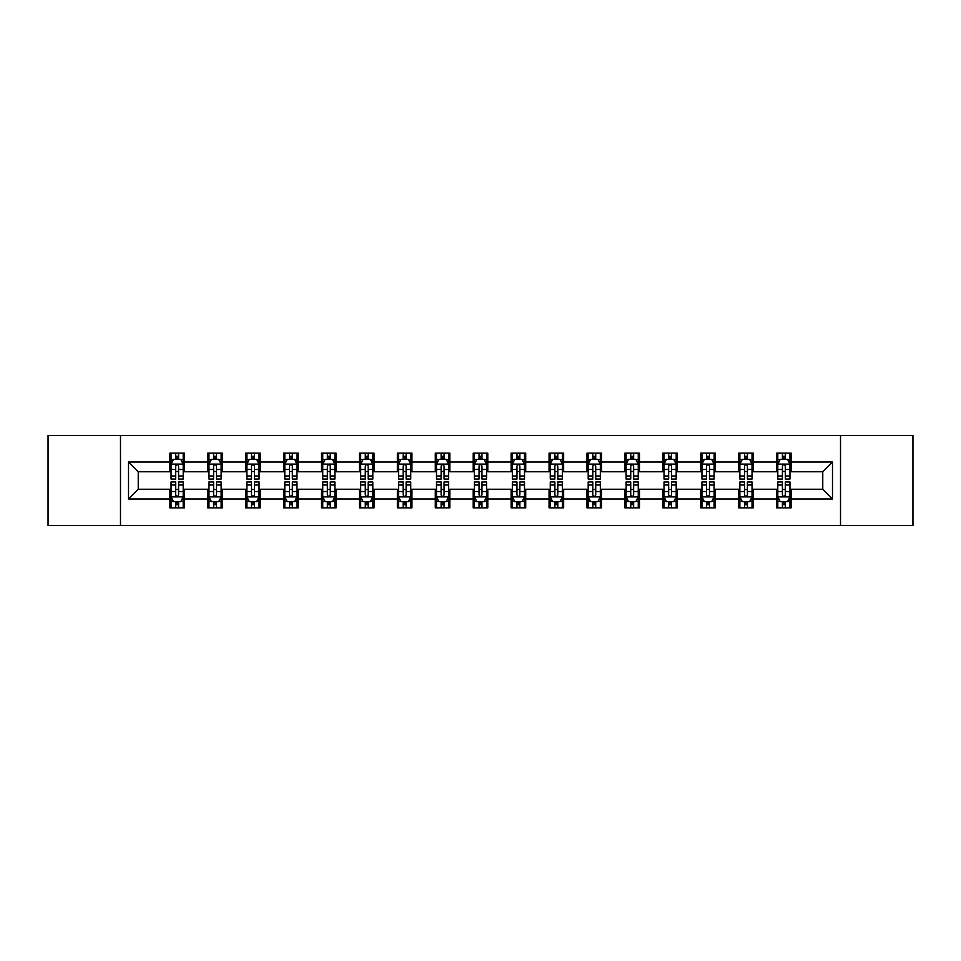 <?xml version="1.0" encoding="UTF-8"?>
<svg xmlns="http://www.w3.org/2000/svg" width="961" height="961" viewBox="0 0 961 961"><rect width="100%" height="100%" fill="white"/><g stroke="black" fill="none" stroke-linecap="round" stroke-linejoin="round"><path stroke-width="1.44" d="M840.515 525.475L912.95 525.475L912.95 435.525L840.515 435.525L840.515 525.475L120.485 525.475L120.485 435.525L48.05 435.525L48.05 525.475L120.485 525.475M840.515 435.525L120.485 435.525M791.167 462.025L791.167 453.148L776.584 453.148L776.584 462.025L753.244 462.025L753.244 453.148L738.661 453.148L738.661 462.025L715.32 462.025L715.32 453.148L700.737 453.148L700.737 462.025L677.397 462.025L677.397 453.148L662.814 453.148L662.814 462.025L639.473 462.025L639.473 453.148L624.89 453.148L624.89 462.025L601.562 462.025L601.562 453.148L586.967 453.148L586.967 462.025L563.639 462.025L563.639 453.148L549.055 453.148L549.055 462.025L525.715 462.025L525.715 453.148L511.132 453.148L511.132 462.025L487.792 462.025L487.792 453.148L473.208 453.148L473.208 462.025L449.868 462.025L449.868 453.148L435.285 453.148L435.285 462.025L411.945 462.025L411.945 453.148L397.361 453.148L397.361 462.025L374.033 462.025L374.033 453.148L359.438 453.148L359.438 462.025L336.11 462.025L336.11 453.148L321.527 453.148L321.527 462.025L298.186 462.025L298.186 453.148L283.603 453.148L283.603 462.025L260.263 462.025L260.263 453.148L245.68 453.148L245.68 462.025L222.339 462.025L222.339 453.148L207.756 453.148L207.756 462.025L184.416 462.025L184.416 453.148L169.833 453.148L169.833 462.025L128.51 462.025L128.51 498.975L138.24 489.245L169.833 489.245L169.833 507.852L184.416 507.852L184.416 489.245L207.756 489.245L207.756 507.852L222.339 507.852L222.339 489.245L245.68 489.245L245.68 507.852L260.263 507.852L260.263 489.245L283.603 489.245L283.603 507.852L298.186 507.852L298.186 489.245L321.527 489.245L321.527 507.852L336.11 507.852L336.11 489.245L359.438 489.245L359.438 507.852L374.033 507.852L374.033 489.245L397.361 489.245L397.361 507.852L411.945 507.852L411.945 489.245L435.285 489.245L435.285 507.852L449.868 507.852L449.868 489.245L473.208 489.245L473.208 507.852L487.792 507.852L487.792 489.245L511.132 489.245L511.132 507.852L525.715 507.852L525.715 489.245L549.055 489.245L549.055 507.852L563.639 507.852L563.639 489.245L586.967 489.245L586.967 507.852L601.562 507.852L601.562 489.245L624.89 489.245L624.89 507.852L639.473 507.852L639.473 489.245L662.814 489.245L662.814 507.852L677.397 507.852L677.397 489.245L700.737 489.245L700.737 507.852L715.32 507.852L715.32 489.245L738.661 489.245L738.661 507.852L753.244 507.852L753.244 489.245L776.584 489.245L776.584 507.852L791.167 507.852L791.167 489.245L822.76 489.245L822.76 471.755L791.167 471.755L791.167 462.025L832.49 462.025L832.49 498.975L791.167 498.975M776.584 498.975L753.244 498.975M738.661 498.975L715.32 498.975M700.737 498.975L677.397 498.975M662.814 498.975L639.473 498.975M624.89 498.975L601.562 498.975M586.967 498.975L563.639 498.975M549.055 498.975L525.715 498.975M511.132 498.975L487.792 498.975M473.208 498.975L449.868 498.975M435.285 498.975L411.945 498.975M397.361 498.975L374.033 498.975M359.438 498.975L336.11 498.975M321.527 498.975L298.186 498.975M283.603 498.975L260.263 498.975M245.68 498.975L222.339 498.975M207.756 498.975L184.416 498.975M169.833 498.975L128.51 498.975M776.584 462.025L776.584 471.755L753.244 471.755L753.244 462.025M738.661 462.025L738.661 471.755L715.32 471.755L715.32 462.025M700.737 462.025L700.737 471.755L677.397 471.755L677.397 462.025M662.814 462.025L662.814 471.755L639.473 471.755L639.473 462.025M624.89 462.025L624.89 471.755L601.562 471.755L601.562 462.025M586.967 462.025L586.967 471.755L563.639 471.755L563.639 462.025M549.055 462.025L549.055 471.755L525.715 471.755L525.715 462.025M511.132 462.025L511.132 471.755L487.792 471.755L487.792 462.025M473.208 462.025L473.208 471.755L449.868 471.755L449.868 462.025M435.285 462.025L435.285 471.755L411.945 471.755L411.945 462.025M397.361 462.025L397.361 471.755L374.033 471.755L374.033 462.025M359.438 462.025L359.438 471.755L336.11 471.755L336.11 462.025M321.527 462.025L321.527 471.755L298.186 471.755L298.186 462.025M283.603 462.025L283.603 471.755L260.263 471.755L260.263 462.025M245.68 462.025L245.68 471.755L222.339 471.755L222.339 462.025M207.756 462.025L207.756 471.755L184.416 471.755L184.416 462.025M169.833 462.025L169.833 471.755L138.24 471.755L128.51 462.025M138.24 471.755L138.24 489.245M832.49 498.975L822.76 489.245M822.76 471.755L832.49 462.025M169.833 459.226L171.046 459.226M175.671 459.226L178.59 459.226M183.203 459.226L184.416 459.226M169.833 471.503L171.046 471.503M175.671 471.503L178.59 471.503M183.203 471.503L184.416 471.503M169.833 489.497L171.046 489.497M175.671 489.497L178.59 489.497M183.203 489.497L184.416 489.497M169.833 501.774L171.046 501.774M175.671 501.774L178.59 501.774M183.203 501.774L184.416 501.774M207.756 489.497L208.969 489.497M213.594 489.497L216.513 489.497M221.126 489.497L222.339 489.497M207.756 501.774L208.969 501.774M213.594 501.774L216.513 501.774M221.126 501.774L222.339 501.774M207.756 459.226L208.969 459.226M213.594 459.226L216.513 459.226M221.126 459.226L222.339 459.226M207.756 471.503L208.969 471.503M213.594 471.503L216.513 471.503M221.126 471.503L222.339 471.503M245.68 489.497L246.893 489.497M251.518 489.497L254.425 489.497M259.05 489.497L260.263 489.497M245.68 501.774L246.893 501.774M251.518 501.774L254.425 501.774M259.05 501.774L260.263 501.774M245.68 459.226L246.893 459.226M251.518 459.226L254.425 459.226M259.05 459.226L260.263 459.226M245.68 471.503L246.893 471.503M251.518 471.503L254.425 471.503M259.05 471.503L260.263 471.503M283.603 489.497L284.816 489.497M289.429 489.497L292.348 489.497M296.973 489.497L298.186 489.497M283.603 501.774L284.816 501.774M289.429 501.774L292.348 501.774M296.973 501.774L298.186 501.774M283.603 459.226L284.816 459.226M289.429 459.226L292.348 459.226M296.973 459.226L298.186 459.226M283.603 471.503L284.816 471.503M289.429 471.503L292.348 471.503M296.973 471.503L298.186 471.503M321.527 489.497L322.74 489.497M327.353 489.497L330.272 489.497M334.896 489.497L336.11 489.497M321.527 501.774L322.74 501.774M327.353 501.774L330.272 501.774M334.896 501.774L336.11 501.774M321.527 459.226L322.74 459.226M327.353 459.226L330.272 459.226M334.896 459.226L336.11 459.226M321.527 471.503L322.74 471.503M327.353 471.503L330.272 471.503M334.896 471.503L336.11 471.503M359.438 489.497L360.663 489.497M365.276 489.497L368.195 489.497M372.808 489.497L374.033 489.497M359.438 501.774L360.663 501.774M365.276 501.774L368.195 501.774M372.808 501.774L374.033 501.774M359.438 459.226L360.663 459.226M365.276 459.226L368.195 459.226M372.808 459.226L374.033 459.226M359.438 471.503L360.663 471.503M365.276 471.503L368.195 471.503M372.808 471.503L374.033 471.503M397.361 489.497L398.575 489.497M403.2 489.497L406.119 489.497M410.731 489.497L411.945 489.497M397.361 501.774L398.575 501.774M403.2 501.774L406.119 501.774M410.731 501.774L411.945 501.774M397.361 459.226L398.575 459.226M403.2 459.226L406.119 459.226M410.731 459.226L411.945 459.226M397.361 471.503L398.575 471.503M403.2 471.503L406.119 471.503M410.731 471.503L411.945 471.503M435.285 489.497L436.498 489.497M441.123 489.497L444.042 489.497M448.655 489.497L449.868 489.497M435.285 501.774L436.498 501.774M441.123 501.774L444.042 501.774M448.655 501.774L449.868 501.774M435.285 459.226L436.498 459.226M441.123 459.226L444.042 459.226M448.655 459.226L449.868 459.226M435.285 471.503L436.498 471.503M441.123 471.503L444.042 471.503M448.655 471.503L449.868 471.503M473.208 489.497L474.422 489.497M479.046 489.497L481.954 489.497M486.578 489.497L487.792 489.497M473.208 501.774L474.422 501.774M479.046 501.774L481.954 501.774M486.578 501.774L487.792 501.774M473.208 459.226L474.422 459.226M479.046 459.226L481.954 459.226M486.578 459.226L487.792 459.226M473.208 471.503L474.422 471.503M479.046 471.503L481.954 471.503M486.578 471.503L487.792 471.503M511.132 489.497L512.345 489.497M516.958 489.497L519.877 489.497M524.502 489.497L525.715 489.497M511.132 501.774L512.345 501.774M516.958 501.774L519.877 501.774M524.502 501.774L525.715 501.774M511.132 459.226L512.345 459.226M516.958 459.226L519.877 459.226M524.502 459.226L525.715 459.226M511.132 471.503L512.345 471.503M516.958 471.503L519.877 471.503M524.502 471.503L525.715 471.503M549.055 489.497L550.269 489.497M554.881 489.497L557.8 489.497M562.425 489.497L563.639 489.497M549.055 501.774L550.269 501.774M554.881 501.774L557.8 501.774M562.425 501.774L563.639 501.774M549.055 459.226L550.269 459.226M554.881 459.226L557.8 459.226M562.425 459.226L563.639 459.226M549.055 471.503L550.269 471.503M554.881 471.503L557.8 471.503M562.425 471.503L563.639 471.503M586.967 489.497L588.192 489.497M592.805 489.497L595.724 489.497M600.337 489.497L601.562 489.497M586.967 501.774L588.192 501.774M592.805 501.774L595.724 501.774M600.337 501.774L601.562 501.774M586.967 459.226L588.192 459.226M592.805 459.226L595.724 459.226M600.337 459.226L601.562 459.226M586.967 471.503L588.192 471.503M592.805 471.503L595.724 471.503M600.337 471.503L601.562 471.503M624.89 489.497L626.104 489.497M630.728 489.497L633.647 489.497M638.26 489.497L639.473 489.497M624.89 501.774L626.104 501.774M630.728 501.774L633.647 501.774M638.26 501.774L639.473 501.774M624.89 459.226L626.104 459.226M630.728 459.226L633.647 459.226M638.26 459.226L639.473 459.226M624.89 471.503L626.104 471.503M630.728 471.503L633.647 471.503M638.26 471.503L639.473 471.503M662.814 489.497L664.027 489.497M668.652 489.497L671.571 489.497M676.184 489.497L677.397 489.497M662.814 501.774L664.027 501.774M668.652 501.774L671.571 501.774M676.184 501.774L677.397 501.774M662.814 459.226L664.027 459.226M668.652 459.226L671.571 459.226M676.184 459.226L677.397 459.226M662.814 471.503L664.027 471.503M668.652 471.503L671.571 471.503M676.184 471.503L677.397 471.503M700.737 489.497L701.95 489.497M706.575 489.497L709.482 489.497M714.107 489.497L715.32 489.497M700.737 501.774L701.95 501.774M706.575 501.774L709.482 501.774M714.107 501.774L715.32 501.774M700.737 459.226L701.95 459.226M706.575 459.226L709.482 459.226M714.107 459.226L715.32 459.226M700.737 471.503L701.95 471.503M706.575 471.503L709.482 471.503M714.107 471.503L715.32 471.503M738.661 489.497L739.874 489.497M744.487 489.497L747.406 489.497M752.031 489.497L753.244 489.497M738.661 501.774L739.874 501.774M744.487 501.774L747.406 501.774M752.031 501.774L753.244 501.774M738.661 459.226L739.874 459.226M744.487 459.226L747.406 459.226M752.031 459.226L753.244 459.226M738.661 471.503L739.874 471.503M744.487 471.503L747.406 471.503M752.031 471.503L753.244 471.503M776.584 489.497L777.797 489.497M782.41 489.497L785.329 489.497M789.954 489.497L791.167 489.497M776.584 501.774L777.797 501.774M782.41 501.774L785.329 501.774M789.954 501.774L791.167 501.774M776.584 459.226L777.797 459.226M782.41 459.226L785.329 459.226M789.954 459.226L791.167 459.226M776.584 471.503L777.797 471.503M782.41 471.503L785.329 471.503M789.954 471.503L791.167 471.503M178.59 456.319L175.671 456.319M183.203 475.995L178.59 475.995L178.59 479.046L183.203 479.046L183.203 464.211L180.776 459.346L173.485 459.346L171.046 464.211L171.046 479.046L175.671 479.046L175.671 475.995L171.046 475.995M171.046 464.211L171.046 453.148M183.203 464.211L183.203 453.148M175.671 459.346L175.671 453.148M178.59 453.148L178.59 459.346M178.59 475.995L178.59 466.037C177.617 464.163 176.644 464.163 175.671 466.037L175.671 475.995M175.671 504.681L178.59 504.681M171.046 485.005L175.671 485.005L175.671 481.954L171.046 481.954L171.046 496.789L173.485 501.654L180.776 501.654L183.203 496.789L183.203 481.954L178.59 481.954L178.59 485.005L183.203 485.005M183.203 496.789L183.203 507.852M171.046 496.789L171.046 507.852M178.59 501.654L178.59 507.852M175.671 507.852L175.671 501.654M175.671 485.005L175.671 494.963C176.644 496.837 177.617 496.837 178.59 494.963L178.59 485.005M216.513 456.319L213.594 456.319M221.126 475.995L216.513 475.995L216.513 479.046L221.126 479.046L221.126 464.211L218.7 459.346L211.408 459.346L208.969 464.211L208.969 479.046L213.594 479.046L213.594 475.995L208.969 475.995M208.969 464.211L208.969 453.148M221.126 464.211L221.126 453.148M213.594 459.346L213.594 453.148M216.513 453.148L216.513 459.346M216.513 475.995L216.513 466.037C215.54 464.163 214.567 464.163 213.594 466.037L213.594 475.995M254.425 456.319L251.518 456.319M259.05 475.995L254.425 475.995L254.425 479.046L259.05 479.046L259.05 464.211L256.623 459.346L249.319 459.346L246.893 464.211L246.893 479.046L251.518 479.046L251.518 475.995L246.893 475.995M246.893 464.211L246.893 453.148M259.05 464.211L259.05 453.148M251.518 459.346L251.518 453.148M254.425 453.148L254.425 459.346M254.425 475.995L254.425 466.037C253.464 464.163 252.491 464.163 251.518 466.037L251.518 475.995M213.594 504.681L216.513 504.681M208.969 485.005L213.594 485.005L213.594 481.954L208.969 481.954L208.969 496.789L211.408 501.654L218.7 501.654L221.126 496.789L221.126 481.954L216.513 481.954L216.513 485.005L221.126 485.005M221.126 496.789L221.126 507.852M208.969 496.789L208.969 507.852M216.513 501.654L216.513 507.852M213.594 507.852L213.594 501.654M213.594 485.005L213.594 494.963C214.567 496.837 215.54 496.837 216.513 494.963L216.513 485.005M251.518 504.681L254.425 504.681M246.893 485.005L251.518 485.005L251.518 481.954L246.893 481.954L246.893 496.789L249.319 501.654L256.623 501.654L259.05 496.789L259.05 481.954L254.425 481.954L254.425 485.005L259.05 485.005M259.05 496.789L259.05 507.852M246.893 496.789L246.893 507.852M254.425 501.654L254.425 507.852M251.518 507.852L251.518 501.654M251.518 485.005L251.518 494.963C252.479 496.837 253.452 496.837 254.425 494.963L254.425 485.005M292.348 456.319L289.429 456.319M296.973 475.995L292.348 475.995L292.348 479.046L296.973 479.046L296.973 464.211L294.534 459.346L287.243 459.346L284.816 464.211L284.816 479.046L289.429 479.046L289.429 475.995L284.816 475.995M284.816 464.211L284.816 453.148M296.973 464.211L296.973 453.148M289.429 459.346L289.429 453.148M292.348 453.148L292.348 459.346M292.348 475.995L292.348 466.037C291.375 464.163 290.402 464.163 289.429 466.037L289.429 475.995M330.272 456.319L327.353 456.319M334.896 475.995L330.272 475.995L330.272 479.046L334.896 479.046L334.896 464.211L332.458 459.346L325.166 459.346L322.74 464.211L322.74 479.046L327.353 479.046L327.353 475.995L322.74 475.995M322.74 464.211L322.74 453.148M334.896 464.211L334.896 453.148M327.353 459.346L327.353 453.148M330.272 453.148L330.272 459.346M330.272 475.995L330.272 466.037C329.299 464.163 328.326 464.163 327.353 466.037L327.353 475.995M368.195 456.319L365.276 456.319M372.808 475.995L368.195 475.995L368.195 479.046L372.808 479.046L372.808 464.211L370.381 459.346L363.09 459.346L360.663 464.211L360.663 479.046L365.276 479.046L365.276 475.995L360.663 475.995M360.663 464.211L360.663 453.148M372.808 464.211L372.808 453.148M365.276 459.346L365.276 453.148M368.195 453.148L368.195 459.346M368.195 475.995L368.195 466.037C367.222 464.163 366.249 464.163 365.276 466.037L365.276 475.995M289.429 504.681L292.348 504.681M284.816 485.005L289.429 485.005L289.429 481.954L284.816 481.954L284.816 496.789L287.243 501.654L294.534 501.654L296.973 496.789L296.973 481.954L292.348 481.954L292.348 485.005L296.973 485.005M296.973 496.789L296.973 507.852M284.816 496.789L284.816 507.852M292.348 501.654L292.348 507.852M289.429 507.852L289.429 501.654M289.429 485.005L289.429 494.963C290.402 496.837 291.375 496.837 292.348 494.963L292.348 485.005M327.353 504.681L330.272 504.681M322.74 485.005L327.353 485.005L327.353 481.954L322.74 481.954L322.74 496.789L325.166 501.654L332.458 501.654L334.896 496.789L334.896 481.954L330.272 481.954L330.272 485.005L334.896 485.005M334.896 496.789L334.896 507.852M322.74 496.789L322.74 507.852M330.272 501.654L330.272 507.852M327.353 507.852L327.353 501.654M327.353 485.005L327.353 494.963C328.326 496.837 329.299 496.837 330.272 494.963L330.272 485.005M365.276 504.681L368.195 504.681M360.663 485.005L365.276 485.005L365.276 481.954L360.663 481.954L360.663 496.789L363.09 501.654L370.381 501.654L372.808 496.789L372.808 481.954L368.195 481.954L368.195 485.005L372.808 485.005M372.808 496.789L372.808 507.852M360.663 496.789L360.663 507.852M368.195 501.654L368.195 507.852M365.276 507.852L365.276 501.654M365.276 485.005L365.276 494.963C366.249 496.837 367.222 496.837 368.195 494.963L368.195 485.005M406.119 456.319L403.2 456.319M410.731 475.995L406.119 475.995L406.119 479.046L410.731 479.046L410.731 464.211L408.305 459.346L401.013 459.346L398.575 464.211L398.575 479.046L403.2 479.046L403.2 475.995L398.575 475.995M398.575 464.211L398.575 453.148M410.731 464.211L410.731 453.148M403.2 459.346L403.2 453.148M406.119 453.148L406.119 459.346M406.119 475.995L406.119 466.037C405.146 464.163 404.173 464.163 403.2 466.037L403.2 475.995M403.2 504.681L406.119 504.681M398.575 485.005L403.2 485.005L403.2 481.954L398.575 481.954L398.575 496.789L401.013 501.654L408.305 501.654L410.731 496.789L410.731 481.954L406.119 481.954L406.119 485.005L410.731 485.005M410.731 496.789L410.731 507.852M398.575 496.789L398.575 507.852M406.119 501.654L406.119 507.852M403.2 507.852L403.2 501.654M403.2 485.005L403.2 494.963C404.173 496.837 405.146 496.837 406.119 494.963L406.119 485.005M444.042 456.319L441.123 456.319M448.655 475.995L444.042 475.995L444.042 479.046L448.655 479.046L448.655 464.211L446.228 459.346L438.937 459.346L436.498 464.211L436.498 479.046L441.123 479.046L441.123 475.995L436.498 475.995M436.498 464.211L436.498 453.148M448.655 464.211L448.655 453.148M441.123 459.346L441.123 453.148M444.042 453.148L444.042 459.346M444.042 475.995L444.042 466.037C443.069 464.163 442.096 464.163 441.123 466.037L441.123 475.995M441.123 504.681L444.042 504.681M436.498 485.005L441.123 485.005L441.123 481.954L436.498 481.954L436.498 496.789L438.937 501.654L446.228 501.654L448.655 496.789L448.655 481.954L444.042 481.954L444.042 485.005L448.655 485.005M448.655 496.789L448.655 507.852M436.498 496.789L436.498 507.852M444.042 501.654L444.042 507.852M441.123 507.852L441.123 501.654M441.123 485.005L441.123 494.963C442.096 496.837 443.069 496.837 444.042 494.963L444.042 485.005M481.954 456.319L479.046 456.319M486.578 475.995L481.954 475.995L481.954 479.046L486.578 479.046L486.578 464.211L484.152 459.346L476.848 459.346L474.422 464.211L474.422 479.046L479.046 479.046L479.046 475.995L474.422 475.995M474.422 464.211L474.422 453.148M486.578 464.211L486.578 453.148M479.046 459.346L479.046 453.148M481.954 453.148L481.954 459.346M481.954 475.995L481.954 466.037C480.993 464.163 480.019 464.163 479.046 466.037L479.046 475.995M479.046 504.681L481.954 504.681M474.422 485.005L479.046 485.005L479.046 481.954L474.422 481.954L474.422 496.789L476.848 501.654L484.152 501.654L486.578 496.789L486.578 481.954L481.954 481.954L481.954 485.005L486.578 485.005M486.578 496.789L486.578 507.852M474.422 496.789L474.422 507.852M481.954 501.654L481.954 507.852M479.046 507.852L479.046 501.654M479.046 485.005L479.046 494.963C480.007 496.837 480.98 496.837 481.954 494.963L481.954 485.005M519.877 456.319L516.958 456.319M524.502 475.995L519.877 475.995L519.877 479.046L524.502 479.046L524.502 464.211L522.063 459.346L514.772 459.346L512.345 464.211L512.345 479.046L516.958 479.046L516.958 475.995L512.345 475.995M512.345 464.211L512.345 453.148M524.502 464.211L524.502 453.148M516.958 459.346L516.958 453.148M519.877 453.148L519.877 459.346M519.877 475.995L519.877 466.037C518.904 464.163 517.931 464.163 516.958 466.037L516.958 475.995M516.958 504.681L519.877 504.681M512.345 485.005L516.958 485.005L516.958 481.954L512.345 481.954L512.345 496.789L514.772 501.654L522.063 501.654L524.502 496.789L524.502 481.954L519.877 481.954L519.877 485.005L524.502 485.005M524.502 496.789L524.502 507.852M512.345 496.789L512.345 507.852M519.877 501.654L519.877 507.852M516.958 507.852L516.958 501.654M516.958 485.005L516.958 494.963C517.931 496.837 518.904 496.837 519.877 494.963L519.877 485.005M557.8 456.319L554.881 456.319M562.425 475.995L557.8 475.995L557.8 479.046L562.425 479.046L562.425 464.211L559.987 459.346L552.695 459.346L550.269 464.211L550.269 479.046L554.881 479.046L554.881 475.995L550.269 475.995M550.269 464.211L550.269 453.148M562.425 464.211L562.425 453.148M554.881 459.346L554.881 453.148M557.8 453.148L557.8 459.346M557.8 475.995L557.8 466.037C556.827 464.163 555.854 464.163 554.881 466.037L554.881 475.995M554.881 504.681L557.8 504.681M550.269 485.005L554.881 485.005L554.881 481.954L550.269 481.954L550.269 496.789L552.695 501.654L559.987 501.654L562.425 496.789L562.425 481.954L557.8 481.954L557.8 485.005L562.425 485.005M562.425 496.789L562.425 507.852M550.269 496.789L550.269 507.852M557.8 501.654L557.8 507.852M554.881 507.852L554.881 501.654M554.881 485.005L554.881 494.963C555.854 496.837 556.827 496.837 557.8 494.963L557.8 485.005M595.724 456.319L592.805 456.319M600.337 475.995L595.724 475.995L595.724 479.046L600.337 479.046L600.337 464.211L597.91 459.346L590.619 459.346L588.192 464.211L588.192 479.046L592.805 479.046L592.805 475.995L588.192 475.995M588.192 464.211L588.192 453.148M600.337 464.211L600.337 453.148M592.805 459.346L592.805 453.148M595.724 453.148L595.724 459.346M595.724 475.995L595.724 466.037C594.751 464.163 593.778 464.163 592.805 466.037L592.805 475.995M592.805 504.681L595.724 504.681M588.192 485.005L592.805 485.005L592.805 481.954L588.192 481.954L588.192 496.789L590.619 501.654L597.91 501.654L600.337 496.789L600.337 481.954L595.724 481.954L595.724 485.005L600.337 485.005M600.337 496.789L600.337 507.852M588.192 496.789L588.192 507.852M595.724 501.654L595.724 507.852M592.805 507.852L592.805 501.654M592.805 485.005L592.805 494.963C593.778 496.837 594.751 496.837 595.724 494.963L595.724 485.005M633.647 456.319L630.728 456.319M638.26 475.995L633.647 475.995L633.647 479.046L638.26 479.046L638.26 464.211L635.834 459.346L628.542 459.346L626.104 464.211L626.104 479.046L630.728 479.046L630.728 475.995L626.104 475.995M626.104 464.211L626.104 453.148M638.26 464.211L638.26 453.148M630.728 459.346L630.728 453.148M633.647 453.148L633.647 459.346M633.647 475.995L633.647 466.037C632.674 464.163 631.701 464.163 630.728 466.037L630.728 475.995M630.728 504.681L633.647 504.681M626.104 485.005L630.728 485.005L630.728 481.954L626.104 481.954L626.104 496.789L628.542 501.654L635.834 501.654L638.26 496.789L638.26 481.954L633.647 481.954L633.647 485.005L638.26 485.005M638.26 496.789L638.26 507.852M626.104 496.789L626.104 507.852M633.647 501.654L633.647 507.852M630.728 507.852L630.728 501.654M630.728 485.005L630.728 494.963C631.701 496.837 632.674 496.837 633.647 494.963L633.647 485.005M671.571 456.319L668.652 456.319M676.184 475.995L671.571 475.995L671.571 479.046L676.184 479.046L676.184 464.211L673.757 459.346L666.466 459.346L664.027 464.211L664.027 479.046L668.652 479.046L668.652 475.995L664.027 475.995M664.027 464.211L664.027 453.148M676.184 464.211L676.184 453.148M668.652 459.346L668.652 453.148M671.571 453.148L671.571 459.346M671.571 475.995L671.571 466.037C670.598 464.163 669.625 464.163 668.652 466.037L668.652 475.995M668.652 504.681L671.571 504.681M664.027 485.005L668.652 485.005L668.652 481.954L664.027 481.954L664.027 496.789L666.466 501.654L673.757 501.654L676.184 496.789L676.184 481.954L671.571 481.954L671.571 485.005L676.184 485.005M676.184 496.789L676.184 507.852M664.027 496.789L664.027 507.852M671.571 501.654L671.571 507.852M668.652 507.852L668.652 501.654M668.652 485.005L668.652 494.963C669.625 496.837 670.598 496.837 671.571 494.963L671.571 485.005M709.482 456.319L706.575 456.319M714.107 475.995L709.482 475.995L709.482 479.046L714.107 479.046L714.107 464.211L711.681 459.346L704.377 459.346L701.95 464.211L701.95 479.046L706.575 479.046L706.575 475.995L701.95 475.995M701.95 464.211L701.95 453.148M714.107 464.211L714.107 453.148M706.575 459.346L706.575 453.148M709.482 453.148L709.482 459.346M709.482 475.995L709.482 466.037C708.521 464.163 707.548 464.163 706.575 466.037L706.575 475.995M706.575 504.681L709.482 504.681M701.95 485.005L706.575 485.005L706.575 481.954L701.95 481.954L701.95 496.789L704.377 501.654L711.681 501.654L714.107 496.789L714.107 481.954L709.482 481.954L709.482 485.005L714.107 485.005M714.107 496.789L714.107 507.852M701.95 496.789L701.95 507.852M709.482 501.654L709.482 507.852M706.575 507.852L706.575 501.654M706.575 485.005L706.575 494.963C707.536 496.837 708.509 496.837 709.482 494.963L709.482 485.005M747.406 456.319L744.487 456.319M752.031 475.995L747.406 475.995L747.406 479.046L752.031 479.046L752.031 464.211L749.592 459.346L742.3 459.346L739.874 464.211L739.874 479.046L744.487 479.046L744.487 475.995L739.874 475.995M739.874 464.211L739.874 453.148M752.031 464.211L752.031 453.148M744.487 459.346L744.487 453.148M747.406 453.148L747.406 459.346M747.406 475.995L747.406 466.037C746.433 464.163 745.46 464.163 744.487 466.037L744.487 475.995M744.487 504.681L747.406 504.681M739.874 485.005L744.487 485.005L744.487 481.954L739.874 481.954L739.874 496.789L742.3 501.654L749.592 501.654L752.031 496.789L752.031 481.954L747.406 481.954L747.406 485.005L752.031 485.005M752.031 496.789L752.031 507.852M739.874 496.789L739.874 507.852M747.406 501.654L747.406 507.852M744.487 507.852L744.487 501.654M744.487 485.005L744.487 494.963C745.46 496.837 746.433 496.837 747.406 494.963L747.406 485.005M785.329 456.319L782.41 456.319M789.954 475.995L785.329 475.995L785.329 479.046L789.954 479.046L789.954 464.211L787.515 459.346L780.224 459.346L777.797 464.211L777.797 479.046L782.41 479.046L782.41 475.995L777.797 475.995M777.797 464.211L777.797 453.148M789.954 464.211L789.954 453.148M782.41 459.346L782.41 453.148M785.329 453.148L785.329 459.346M785.329 475.995L785.329 466.037C784.356 464.163 783.383 464.163 782.41 466.037L782.41 475.995M782.41 504.681L785.329 504.681M777.797 485.005L782.41 485.005L782.41 481.954L777.797 481.954L777.797 496.789L780.224 501.654L787.515 501.654L789.954 496.789L789.954 481.954L785.329 481.954L785.329 485.005L789.954 485.005M789.954 496.789L789.954 507.852M777.797 496.789L777.797 507.852M785.329 501.654L785.329 507.852M782.41 507.852L782.41 501.654M782.41 485.005L782.41 494.963C783.383 496.837 784.356 496.837 785.329 494.963L785.329 485.005M183.143 464.091L171.118 464.091M171.046 459.646L173.34 459.646M180.92 459.646L183.203 459.646M175.671 469.473L171.046 469.473M183.203 469.473L178.59 469.473M178.59 457.856L175.671 457.856M171.118 496.909L183.143 496.909M183.203 501.354L180.92 501.354M173.34 501.354L171.046 501.354M178.59 491.527L183.203 491.527M171.046 491.527L175.671 491.527M175.671 503.144L178.59 503.144M221.066 464.091L209.03 464.091M208.969 459.646L211.264 459.646M218.844 459.646L221.126 459.646M213.594 469.473L208.969 469.473M221.126 469.473L216.513 469.473M216.513 457.856L213.594 457.856M258.989 464.091L246.953 464.091M246.893 459.646L249.175 459.646M256.767 459.646L259.05 459.646M251.518 469.473L246.893 469.473M259.05 469.473L254.425 469.473M254.425 457.856L251.518 457.856M209.03 496.909L221.066 496.909M221.126 501.354L218.844 501.354M211.264 501.354L208.969 501.354M216.513 491.527L221.126 491.527M208.969 491.527L213.594 491.527M213.594 503.144L216.513 503.144M246.953 496.909L258.989 496.909M259.05 501.354L256.767 501.354M249.175 501.354L246.893 501.354M254.425 491.527L259.05 491.527M246.893 491.527L251.518 491.527M251.518 503.144L254.425 503.144M296.913 464.091L284.876 464.091M284.816 459.646L287.099 459.646M294.691 459.646L296.973 459.646M289.429 469.473L284.816 469.473M296.973 469.473L292.348 469.473M292.348 457.856L289.429 457.856M334.836 464.091L322.8 464.091M322.74 459.646L325.022 459.646M332.602 459.646L334.896 459.646M327.353 469.473L322.74 469.473M334.896 469.473L330.272 469.473M330.272 457.856L327.353 457.856M372.748 464.091L360.723 464.091M360.663 459.646L362.946 459.646M370.526 459.646L372.808 459.646M365.276 469.473L360.663 469.473M372.808 469.473L368.195 469.473M368.195 457.856L365.276 457.856M284.876 496.909L296.913 496.909M296.973 501.354L294.691 501.354M287.099 501.354L284.816 501.354M292.348 491.527L296.973 491.527M284.816 491.527L289.429 491.527M289.429 503.144L292.348 503.144M322.8 496.909L334.836 496.909M334.896 501.354L332.602 501.354M325.022 501.354L322.74 501.354M330.272 491.527L334.896 491.527M322.74 491.527L327.353 491.527M327.353 503.144L330.272 503.144M360.723 496.909L372.748 496.909M372.808 501.354L370.526 501.354M362.946 501.354L360.663 501.354M368.195 491.527L372.808 491.527M360.663 491.527L365.276 491.527M365.276 503.144L368.195 503.144M410.671 464.091L398.635 464.091M398.575 459.646L400.869 459.646M408.449 459.646L410.731 459.646M403.2 469.473L398.575 469.473M410.731 469.473L406.119 469.473M406.119 457.856L403.2 457.856M398.635 496.909L410.671 496.909M410.731 501.354L408.449 501.354M400.869 501.354L398.575 501.354M406.119 491.527L410.731 491.527M398.575 491.527L403.2 491.527M403.2 503.144L406.119 503.144M448.595 464.091L436.558 464.091M436.498 459.646L438.781 459.646M446.372 459.646L448.655 459.646M441.123 469.473L436.498 469.473M448.655 469.473L444.042 469.473M444.042 457.856L441.123 457.856M436.558 496.909L448.595 496.909M448.655 501.354L446.372 501.354M438.781 501.354L436.498 501.354M444.042 491.527L448.655 491.527M436.498 491.527L441.123 491.527M441.123 503.144L444.042 503.144M486.518 464.091L474.482 464.091M474.422 459.646L476.704 459.646M484.296 459.646L486.578 459.646M479.046 469.473L474.422 469.473M486.578 469.473L481.954 469.473M481.954 457.856L479.046 457.856M474.482 496.909L486.518 496.909M486.578 501.354L484.296 501.354M476.704 501.354L474.422 501.354M481.954 491.527L486.578 491.527M474.422 491.527L479.046 491.527M479.046 503.144L481.954 503.144M524.442 464.091L512.405 464.091M512.345 459.646L514.628 459.646M522.219 459.646L524.502 459.646M516.958 469.473L512.345 469.473M524.502 469.473L519.877 469.473M519.877 457.856L516.958 457.856M512.405 496.909L524.442 496.909M524.502 501.354L522.219 501.354M514.628 501.354L512.345 501.354M519.877 491.527L524.502 491.527M512.345 491.527L516.958 491.527M516.958 503.144L519.877 503.144M562.365 464.091L550.329 464.091M550.269 459.646L552.551 459.646M560.131 459.646L562.425 459.646M554.881 469.473L550.269 469.473M562.425 469.473L557.8 469.473M557.8 457.856L554.881 457.856M550.329 496.909L562.365 496.909M562.425 501.354L560.131 501.354M552.551 501.354L550.269 501.354M557.8 491.527L562.425 491.527M550.269 491.527L554.881 491.527M554.881 503.144L557.8 503.144M600.277 464.091L588.252 464.091M588.192 459.646L590.474 459.646M598.054 459.646L600.337 459.646M592.805 469.473L588.192 469.473M600.337 469.473L595.724 469.473M595.724 457.856L592.805 457.856M588.252 496.909L600.277 496.909M600.337 501.354L598.054 501.354M590.474 501.354L588.192 501.354M595.724 491.527L600.337 491.527M588.192 491.527L592.805 491.527M592.805 503.144L595.724 503.144M638.2 464.091L626.164 464.091M626.104 459.646L628.398 459.646M635.978 459.646L638.26 459.646M630.728 469.473L626.104 469.473M638.26 469.473L633.647 469.473M633.647 457.856L630.728 457.856M626.164 496.909L638.2 496.909M638.26 501.354L635.978 501.354M628.398 501.354L626.104 501.354M633.647 491.527L638.26 491.527M626.104 491.527L630.728 491.527M630.728 503.144L633.647 503.144M676.124 464.091L664.087 464.091M664.027 459.646L666.309 459.646M673.901 459.646L676.184 459.646M668.652 469.473L664.027 469.473M676.184 469.473L671.571 469.473M671.571 457.856L668.652 457.856M664.087 496.909L676.124 496.909M676.184 501.354L673.901 501.354M666.309 501.354L664.027 501.354M671.571 491.527L676.184 491.527M664.027 491.527L668.652 491.527M668.652 503.144L671.571 503.144M714.047 464.091L702.01 464.091M701.95 459.646L704.233 459.646M711.825 459.646L714.107 459.646M706.575 469.473L701.95 469.473M714.107 469.473L709.482 469.473M709.482 457.856L706.575 457.856M702.01 496.909L714.047 496.909M714.107 501.354L711.825 501.354M704.233 501.354L701.95 501.354M709.482 491.527L714.107 491.527M701.95 491.527L706.575 491.527M706.575 503.144L709.482 503.144M751.97 464.091L739.934 464.091M739.874 459.646L742.156 459.646M749.736 459.646L752.031 459.646M744.487 469.473L739.874 469.473M752.031 469.473L747.406 469.473M747.406 457.856L744.487 457.856M739.934 496.909L751.97 496.909M752.031 501.354L749.736 501.354M742.156 501.354L739.874 501.354M747.406 491.527L752.031 491.527M739.874 491.527L744.487 491.527M744.487 503.144L747.406 503.144M789.882 464.091L777.857 464.091M777.797 459.646L780.08 459.646M787.66 459.646L789.954 459.646M782.41 469.473L777.797 469.473M789.954 469.473L785.329 469.473M785.329 457.856L782.41 457.856M777.857 496.909L789.882 496.909M789.954 501.354L787.66 501.354M780.08 501.354L777.797 501.354M785.329 491.527L789.954 491.527M777.797 491.527L782.41 491.527M782.41 503.144L785.329 503.144"/></g></svg>
